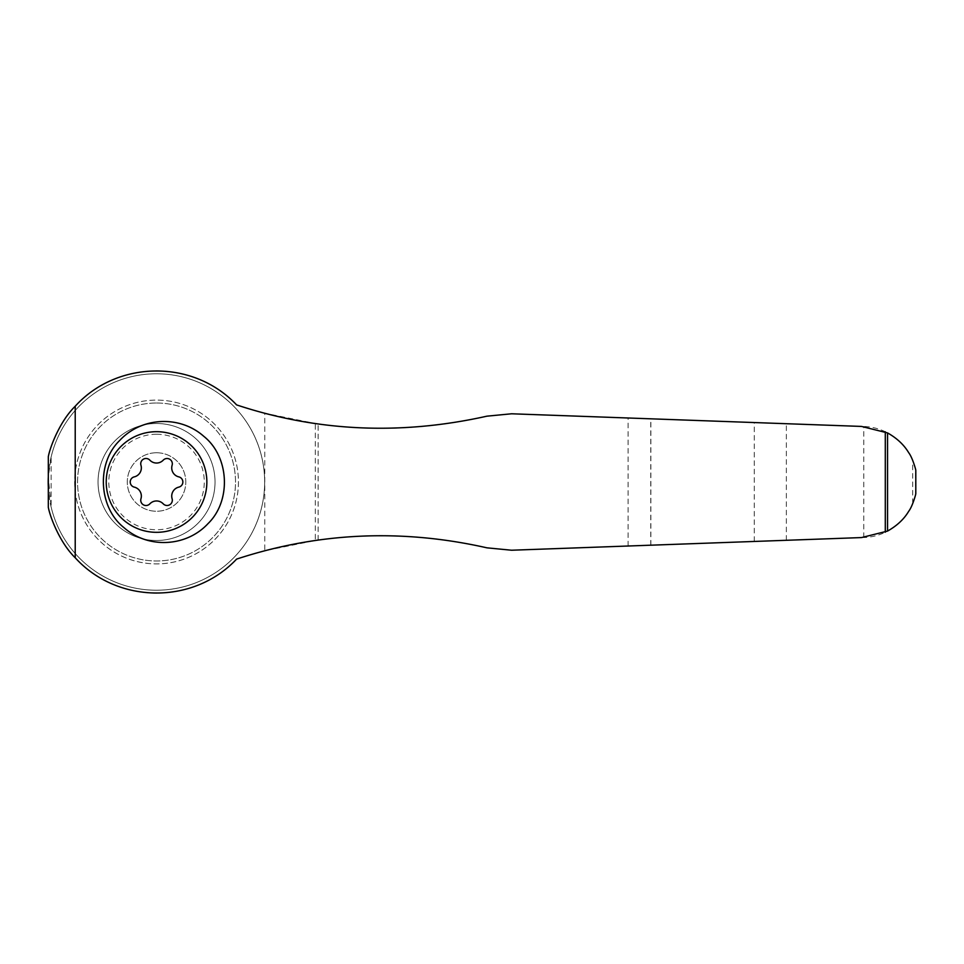 <?xml version="1.0" encoding="UTF-8"?>
<svg xmlns="http://www.w3.org/2000/svg" width="964" height="964" viewBox="0 0 964 964"><rect width="100%" height="100%" fill="white"/><g stroke="black" fill="none" stroke-linecap="round" stroke-linejoin="round"><path stroke-width="0.72" stroke-dasharray="4.82 3.62" d="M915.8 470.275L912.691 460.418C908.968 450.043 892.797 427.534 863.792 426.474L511.607 413.785L486.928 416.171C430.016 429.185 373.743 431.764 318.132 423.895L315.312 423.497L315.312 540.503L264.763 550.757L264.763 413.243L315.312 423.497M315.312 540.503L318.132 540.105C373.743 532.236 430.016 534.815 486.928 547.829L511.607 550.227L863.792 537.526C892.688 536.502 908.98 513.993 912.691 503.582L915.8 493.725M48.321 487.037L48.321 476.975L51.128 506.992L51.128 457.008L48.321 476.975A108.221 108.221 0 0 1 211.984 389.119A108.221 108.221 0 0 1 211.984 574.881A108.221 108.221 0 0 1 48.321 487.037L48.321 507.329A111.149 111.149 0 0 0 236.614 559.096A462.154 462.154 0 0 1 264.763 550.757M48.321 476.975L48.321 456.671A111.149 111.149 0 0 1 236.614 404.904A462.154 462.154 0 0 0 264.763 413.243M134.261 476.879A5.266 5.266 0 0 0 134.261 487.121A9.218 9.218 0 0 1 140.961 498.725A5.266 5.266 0 0 0 149.842 503.847A9.218 9.218 0 0 1 163.241 503.847A5.266 5.266 0 0 0 172.11 498.725A9.218 9.218 0 0 1 178.822 487.121A5.266 5.266 0 0 0 178.822 476.879A9.218 9.218 0 0 1 172.11 465.275A5.266 5.266 0 0 0 163.241 460.153A9.218 9.218 0 0 1 149.842 460.153A5.266 5.266 0 0 0 140.961 465.275A9.218 9.218 0 0 1 134.261 476.879M156.542 434.258A47.742 47.742 0 0 1 197.885 505.871A47.742 47.742 0 0 1 115.198 505.871A47.742 47.742 0 0 1 156.542 434.258M156.542 423.497A58.503 58.503 0 0 1 207.2 511.245A58.503 58.503 0 0 1 105.883 511.245A58.503 58.503 0 0 1 156.542 423.497A58.503 58.503 0 0 1 207.2 511.245A58.503 58.503 0 0 1 105.883 511.245A58.503 58.503 0 0 1 156.542 423.497M156.542 403.024A78.976 78.976 0 0 1 224.937 521.488A78.976 78.976 0 0 1 88.146 521.488A78.976 78.976 0 0 1 156.542 403.024A78.976 78.976 0 0 1 224.937 521.488A78.976 78.976 0 0 1 88.146 521.488A78.976 78.976 0 0 1 156.542 403.024M156.542 452.755A29.245 29.245 0 0 1 181.871 496.629A29.245 29.245 0 0 1 131.212 496.629A29.245 29.245 0 0 1 156.542 452.755A29.245 29.245 0 0 1 181.871 496.629A29.245 29.245 0 0 1 131.212 496.629A29.245 29.245 0 0 1 156.542 452.755M156.542 431.691A50.309 50.309 0 0 1 200.114 507.16A50.309 50.309 0 0 1 112.969 507.16A50.309 50.309 0 0 1 156.542 431.691A50.309 50.309 0 0 1 200.114 507.16A50.309 50.309 0 0 1 112.969 507.16A50.309 50.309 0 0 1 156.542 431.691A50.309 50.309 0 0 1 204.886 495.942A50.309 50.309 0 0 1 129.754 524.585A50.309 50.309 0 0 1 156.542 431.691M74.638 482A81.904 81.904 0 0 0 156.542 563.904A81.904 81.904 0 0 0 238.445 482A81.904 81.904 0 0 0 156.542 400.096A81.904 81.904 0 0 1 227.468 522.946A81.904 81.904 0 0 1 85.615 522.946A81.904 81.904 0 0 1 156.542 400.096A81.904 81.904 0 0 0 74.638 482M51.128 506.992A108.221 108.221 0 0 0 217.647 571.242A108.221 108.221 0 0 0 217.647 392.758A108.221 108.221 0 0 0 51.128 457.008M863.792 537.526L863.792 426.474M912.691 503.582L912.691 460.418M915.583 494.689L915.583 469.311M628.082 546.01L628.082 417.99M318.132 540.105L318.132 423.895M754.282 541.455L754.282 422.545M650.869 545.19L650.869 418.81M650.748 545.19L650.748 418.81M786.359 540.286L786.359 423.714"/><path stroke-width="1.45" d="M915.583 494.689C916.451 491.483 913.113 505.534 908.666 511.342C903.991 519.198 896.942 525.778 887.543 531.08L887.543 432.92C896.906 438.186 903.955 444.778 908.678 452.67C913.101 458.442 916.475 472.589 915.583 469.311M887.543 432.92L861.479 426.425L511.607 413.785L486.928 416.171C400.867 435.391 317.421 431.643 236.614 404.904C193.137 358.849 117.005 360.09 75.216 406.23C59.539 421.449 49.803 448.007 48.321 456.671L48.321 507.329C49.875 516.102 59.431 542.371 75.216 557.77C116.873 603.693 192.945 605.368 236.614 559.096C318.253 532.321 401.687 528.573 486.928 547.829L511.607 550.227L861.479 537.575L887.543 531.08M119.584 440.584C96.183 463.298 98.557 507.474 123.898 527.573C147.625 548.781 185.968 547.359 208.043 523.597C231.577 500.726 229.348 456.659 203.766 436.306C179.678 414.99 141.407 416.894 119.584 440.584M134.261 487.121A5.266 5.266 0 0 1 134.261 476.879A9.218 9.218 0 0 0 140.961 465.275A5.266 5.266 0 0 1 149.842 460.153A9.218 9.218 0 0 0 163.241 460.153A5.266 5.266 0 0 1 172.11 465.275A9.218 9.218 0 0 0 178.822 476.879A5.266 5.266 0 0 1 178.822 487.121A9.218 9.218 0 0 0 172.11 498.725A5.266 5.266 0 0 1 163.241 503.847A9.218 9.218 0 0 0 149.842 503.847A5.266 5.266 0 0 1 140.961 498.725A9.218 9.218 0 0 0 134.261 487.121M156.542 431.691A50.309 50.309 0 0 1 200.114 507.16A50.309 50.309 0 0 1 112.969 507.16A50.309 50.309 0 0 1 156.542 431.691M48.321 476.975A108.221 108.221 0 0 0 48.321 487.037M75.216 557.77L75.216 406.23M885.289 532.212L885.289 431.788M915.8 470.275L915.8 493.725"/></g></svg>
